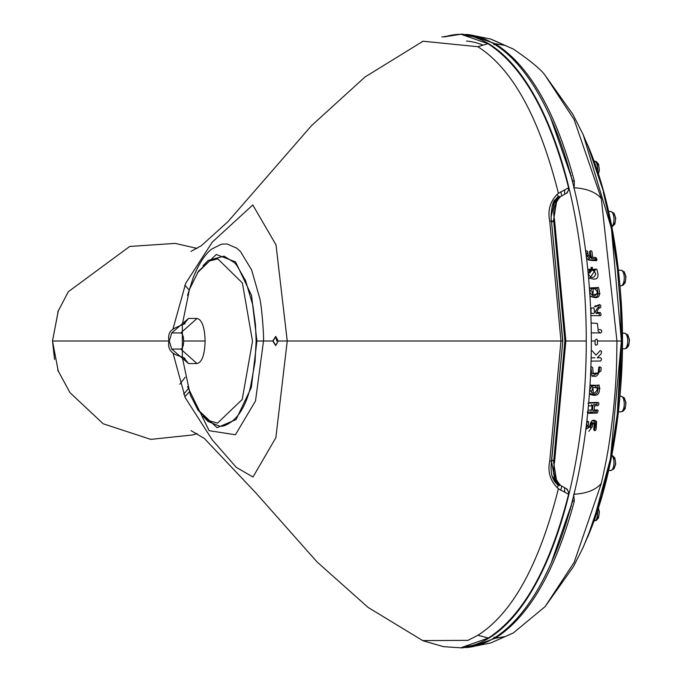 <?xml version="1.0" encoding="UTF-8"?>
<svg xmlns="http://www.w3.org/2000/svg" width="682" height="682" viewBox="0 0 682 682"><rect width="100%" height="100%" fill="white"/><g stroke="black" fill="none" stroke-linecap="round" stroke-linejoin="round"><path stroke-width="1.02" d="M571.38 175.879L571.141 176.561M571.141 505.439L571.38 506.121M597.833 330.659L599.955 332.935M591.95 412.073L592.189 413.275M592.087 422.388L590.476 427.767M590.757 254.821L591.899 258.606M592.377 267.284L592.223 268.52M591.874 270.217L589.58 273.15M187.516 295.502L193.304 277.369C198.65 264.198 204.677 254.829 211.377 249.245L221.556 244.147L227.08 243.994L236.671 248.129L240.465 251.522L251.624 269.919L259.433 297.207C261.828 304.692 264.036 337.846 263.508 341L272.74 341L275.733 336.388L278.179 341L287.241 341L275.997 244.838L252.8 204.967L212.307 242.076L185.743 283.209L173.049 328.724M197.345 272.851L216.262 254.48L235.597 261.931L251.556 295.442L256.918 341L263.508 341L255.511 400.956L235.435 434.749L209.127 430.692L187.541 386.583M278.179 341L275.733 345.621L272.74 341M173.049 353.285L185.257 397.751L212.315 439.941L236.253 467.323L252.979 477.025L275.86 437.691L287.241 341L560.971 341L549.709 220.798C547.578 210.576 550.059 201.77 557.168 194.379L558.388 193.185C539.283 117.526 512.438 68.703 477.852 46.717L423.045 41.227L365.032 76.989L311.427 125.735L227.924 221.701L201.352 245.691L191.028 251.368M203.031 265.758L208.138 260.439L224.037 256.142L234.318 262.57L236.756 265.307L245.588 280.643L252.826 305.229L255.469 324.504L256.142 341L256.918 341L251.351 387.393L236.032 419.601L217.047 427.699L197.328 409.115M188.232 388.885L183.646 394.136M480.861 643.834L475.635 645.675L461.995 647.9L480.861 643.834L461.586 647.533A306.755 129.64 -90 0 0 586.273 341A306.755 129.64 -90 0 0 461.586 34.467L487.92 43.682C523.051 66.299 549.939 114.32 568.583 187.763L568.37 190.559L566.589 192.997M558.439 193.338L568.583 187.763M566.589 489.003L568.37 491.441L568.583 494.237C550.042 567.279 523.324 615.198 488.423 638.011L461.586 647.533M568.583 494.237L558.379 488.815C539.283 564.474 512.438 613.297 477.852 635.283L467.997 640.355L422.627 640.603M461.586 34.467L480.861 38.166L462.012 34.1L441.817 36.981M422.005 41.653L423.045 41.227M487.92 43.682L477.852 46.717L487.92 43.682M564.679 193.859L564.577 191.489A2.805 1.185 90 0 1 564.952 189.741M466.505 41.039A300.182 126.861 90 0 1 482.558 44.901M561.755 195.657A277.804 117.406 -90 0 0 560.732 191.778M466.036 647.585A306.755 129.64 -90 0 0 591.345 341.026A306.755 129.64 -90 0 0 466.062 34.415M461.288 34.245A306.755 129.64 -90 0 0 444.715 36.888M564.952 492.259A2.805 1.185 90 0 1 564.577 490.511L564.679 488.142M561.755 486.343A277.804 117.406 90 0 1 560.732 490.222M256.142 341L255.042 361.937L250.601 386.481C245.409 408.228 236.415 421.391 223.619 425.96L220.039 426.369L207.993 421.433L203.065 416.276M558.439 488.662L557.16 487.621C550.059 480.23 547.578 471.424 549.709 461.203L560.971 341L562.829 341L551.627 460.862L549.709 461.203M58.447 310.174L52.488 341L58.337 371.562M184.822 396.805L189.238 391.954M189.229 290.055L184.822 285.204M557.16 194.379L558.336 196.331L555.097 199.937L551.09 216.791M562.676 341L551.499 221.445L562.829 341L551.508 460.563M551.508 221.437L549.709 220.798M557.168 487.621L558.336 485.669L555.301 482.353C551.491 477.571 550.272 470.392 551.636 460.836M551.465 461.075L555.301 482.353M480.861 38.166L470.785 35.174M460.879 34.245L444.135 36.896M275.801 345.305L278.086 341L275.801 336.703L273.022 341L275.801 345.305M276.756 341L275.801 336.703M593.928 313.37L591.703 313.353L591.03 312.629L591.03 308.119L593.971 307.846L594.525 312.654L593.928 313.37M599.342 315.05L599.29 313.464L596.162 313.405L595.471 311.188L598.029 307.352L599.06 307.241L599.103 305.707L597.747 305.655L595.642 306.781L594.286 306.261M585.864 429.259L590.714 426.327L591.226 423.275L594.005 422.849L594.15 423.573M593.621 429.37L594.465 429.157L595.028 421.723L592.181 420.564M586.529 427.529L586.895 421.169M588.131 273.67C590.416 268.819 592.99 268.93 595.872 273.993C593.783 278.759 591.2 278.657 588.131 273.67M589.7 278.409L595.36 270.046L587.816 269.919M618.531 270.174L620.944 270.174A7.834 3.308 90 0 1 624.252 278.009A7.834 3.308 90 0 1 620.944 285.835L620.117 285.835M591.737 291.018L592.871 294.658L593.323 288.853M622.478 333.166L624.448 333.166A7.834 3.308 90 0 1 627.755 341A7.834 3.308 90 0 1 624.448 348.834L622.478 348.834M593.331 393.062L592.871 387.342L591.737 390.982M620.117 396.165L620.944 396.165A7.834 3.308 90 0 1 624.252 404A7.834 3.308 90 0 1 620.944 411.826L618.531 411.826M583.221 134.755L572.88 114.346L545.123 75.361L574.125 119.589L601.302 198.573L616.946 341C616.579 370.241 616.323 381.647 612.973 414.588C609.35 443.462 608.353 451.936 601.302 483.427L574.184 562.283L545.046 606.733L573.477 566.58L583.306 547.058L593.314 522.276L610.492 458.526L621.396 341L611.43 228.436L583.221 134.763M589.393 287.983L598.455 287.497C601.268 296.602 598.634 299.56 590.535 296.355M587.765 269.39L596.741 269.134C599.793 278.145 597.227 281.044 589.035 277.838M585.804 250.533L587.628 251.505L588.02 254.616L590.109 257.259L589.487 251.539L590.987 250.626L591.976 251.624L592.675 257.344L596.008 257.54L597.074 259.782L596.366 260.703L591.166 260.439L586.605 258.461M591.507 323.072L597.33 323.421L598.165 329.645L600.765 329.67L601.592 330.685L601.601 331.946L600.808 332.944L591.294 332.842M595.684 305.527L596.017 305.996L599.734 304.53L600.731 305.545L600.799 306.926L600.177 307.897L599.086 308.008L597.117 311.026L597.168 312.407L600.237 312.467L601.132 314.752L600.365 315.732L590.893 315.587M596.631 339.107L597.492 340.113L597.483 344.308L595.949 345.314L595.079 344.308L595.088 340.113L596.631 339.107M601.302 198.573C595.787 192.043 586.58 188.437 573.664 187.746M567.424 192.691L560.459 196.689C554.5 203.176 552.522 210.832 554.526 219.647L565.864 341L554.526 462.353C552.505 471.092 554.483 478.738 560.459 485.311L567.424 489.318M470.64 34.97L495.098 43.699C529.01 65.114 555.421 110.859 574.329 180.935L574.235 186.399M601.302 483.427C595.787 489.957 586.571 493.563 573.656 494.254L574.329 501.065C555.472 571.047 529.062 616.792 495.098 638.301L470.938 646.988M592.121 350.778L596.059 355.143L600.177 350.591L601.533 351.315L601.217 353.728L597.279 357.803L600.612 357.76L601.396 358.758L601.362 360.011L600.527 361.034L591.268 361.102M591.362 357.828L594.823 357.82M590.885 366.839L591.848 366.814L592.718 367.811L593.127 373.284L598.105 372.986L598.779 367.734L599.649 366.711L601.106 367.675L600.978 371.059L592.053 376.49M587.006 420.811L588.592 421.774L588.072 427.657L589.794 426.267L589.93 425.057C591.268 420.001 593.493 418.901 596.614 421.74L596.077 429.566L595.147 430.598L593.741 429.728L594.286 423.769L592.735 423.982L592.308 426.762L588.83 431.339M589.947 385.867L599.086 385.049C600.612 394.119 597.534 397.188 589.853 394.256M588.839 402.661L598.165 402.414L598.89 403.36L598.779 404.597L597.875 405.628L594.534 405.764L594.133 410.035L597.475 409.891L598.182 410.828L597.151 413.079L587.807 413.326M588.14 410.138L591.644 410.104L592.053 405.833L588.557 405.867M551.866 459.617L554.526 462.353M554.867 479.079L559.649 485.61L556.87 482.583L553.605 461.987L564.892 341L553.605 220.013L556.981 199.255L559.649 196.39L554.884 202.904M551.866 222.383L553.605 220.013M553.605 220.005L554.526 219.647M574.329 501.065A1.117 0.529 -165.4 0 1 572.88 500.477L551.286 562.744M574.329 180.935A1.117 0.529 165.4 0 0 572.88 181.523L550.655 117.841M591.388 404.665L591.942 405.364M591.516 409.839L590.817 410.555M587.108 412.141L596.298 411.902L596.571 410.513L593.076 410.504L592.53 409.814L592.965 405.338L593.638 404.605L597.023 404.46L597.159 402.909L587.978 403.147M590.109 257.839L589.384 258.521L586.494 255.077L585.932 251.811M587.969 259.714L595.48 260.183L595.19 258.802L591.823 258.606L591.132 257.881L590.416 252.067L589.521 251.871M590.169 296.048C597.125 298.835 599.427 296.269 597.091 288.367L589.418 288.401M597.458 292.263C595.284 297.182 592.709 297.105 589.734 292.049C592.104 287.156 594.678 287.224 597.458 292.263M589.632 393.403C596.264 395.944 598.924 393.267 597.594 385.39L590.535 385.142M589.751 389.422C592.769 384.478 595.343 384.443 597.466 389.328C594.636 394.409 592.061 394.443 589.751 389.422M589.376 270.635L589.887 270.43M590.944 268.486L591.192 267.335M588.08 255.051L586.895 256.833M588.157 272.408L591.618 270.208M591.967 268.495L592.121 267.276M591.635 258.563L590.876 255.741M587.765 252.57L586.409 254.429M570.374 173.731L570.544 172.87M571.039 176.161L571.243 175.393M586.682 424.383L588.003 426.915M590.876 413.301L590.356 412.107M588.182 412.133L587.731 412.874M590.655 426.847L591.797 422.567M591.933 413.275L591.695 412.081M599.7 332.927L595.727 332.901M570.544 509.13L570.374 508.269M571.243 506.607L571.039 505.839M179.784 384.222L185.197 377.223M590.365 374.205C594.832 377.939 597.833 376.848 599.35 370.914L599.469 367.538L598.66 367.393M597.594 373.463L591.78 373.77L590.962 367.487M182.35 357.146L182.35 324.854M182.239 324.896L189.485 289.339L198.428 271.248L209.553 260.933L217.814 258.862L242.408 282.996L252.502 341.256L242.221 399.447L217.532 423.138L208.777 420.649L198.172 410.376L190.304 394.929L182.239 357.104M183.808 324.206L188.539 318.443L197.021 318.451C202 319.653 204.702 327.172 205.12 341C204.685 354.981 201.94 362.5 196.893 363.574M197.107 363.54L188.539 363.557L183.808 357.803M188.539 363.557L171.719 349.065L169.289 341L171.719 332.935L188.539 318.443M171.719 349.065L180.781 349.065L197.021 363.557M180.781 349.065L181.821 348.621L183.117 346.021L183.697 341.955L183.356 337.01L182.265 333.916L180.781 332.935L171.719 332.935M197.021 318.451L180.781 332.935M564.892 341L586.273 341M587.611 537.177A275.477 116.426 -90 0 0 604.303 488.142A275.477 116.426 -90 0 0 604.303 193.859A275.477 116.426 -90 0 0 587.62 144.848M594.312 430.64A178.428 75.404 -90 0 0 596.443 421.348M596.452 260.703A178.428 75.404 -90 0 0 595.761 257.523M477.852 635.283L488.423 638.011M184.617 357.99L185.001 358.604C181.344 355.143 166.408 355.995 168.923 341L52.488 341L54.551 359.431M598.14 509.019A4.697 1.986 90 0 1 599.052 514.518A4.697 1.986 90 0 1 596.972 517.783M597.5 510.954A7.834 3.308 90 0 1 594.32 520.937L594.031 520.937M613.502 214.6A4.697 1.986 90 0 1 615.488 219.519A4.697 1.986 90 0 1 613.323 223.986M608.642 211.471L610.663 211.471A7.834 3.308 90 0 1 613.919 217.89A7.834 3.308 90 0 1 611.839 226.629M597.159 164.191A4.697 1.986 90 0 1 599.077 167.695A4.697 1.986 90 0 1 598.14 172.981M594.031 161.063L594.32 161.063A7.834 3.308 90 0 1 597.5 171.046M570.05 172.214A7.834 3.308 90 0 1 569.811 171.25M623.783 273.303A4.697 1.986 90 0 1 625.769 278.222A4.697 1.986 90 0 1 623.595 282.68M627.287 336.303A4.697 1.986 90 0 1 629.273 341.222A4.697 1.986 90 0 1 627.099 345.68M623.783 399.294A4.697 1.986 90 0 1 625.769 404.213A4.697 1.986 90 0 1 623.595 408.671M613.502 457.997A4.697 1.986 90 0 1 615.488 462.916A4.697 1.986 90 0 1 613.323 467.375M611.839 455.371A7.834 3.308 90 0 1 613.919 464.11A7.834 3.308 90 0 1 610.663 470.529L608.642 470.529M569.811 510.75A7.834 3.308 90 0 1 570.05 509.786M597.492 341L621.396 341L620.594 373.762L617.329 413.88L610.74 457.307L602.07 494.518L593.34 522.284M490.264 38.891L513.452 49.13M513.282 632.973L490.878 642.913L513.282 632.973M591.345 341L595.088 341M505.012 45.396L495.098 43.699L493.93 44.782M505.012 636.604L495.098 638.301L493.93 637.218M582.684 548.413L590.058 531.082L601.729 495.729L610.893 456.514L617.278 414.315L621.404 341L620.603 341L621.396 341L620.594 308.238L617.329 268.12L610.74 224.693L603.374 192.307M183.722 341L205.12 341M587.449 144.422L604.303 193.859C628.574 291.947 628.574 390.044 604.303 488.142L587.441 537.587M462.055 647.891L443.547 646.664L423.07 640.782M422.976 640.748L368.11 607.432L317.028 561.917L255.835 492.89L204.353 438.449L191.028 430.632M197.072 433.59L192.443 434.971L150.773 439.387L103.195 423.778L69.914 392.593L57.697 369.934M197.072 248.41L175.223 243.38L129.699 246.458L68.294 291.743L57.723 312.015M57.74 370.045L58.158 371.119M52.488 341L58.388 310.31M555.097 199.937C551.951 200.738 550.195 218.905 551.636 221.164M462.012 34.1L475.627 36.325M598.421 508.15L599.384 511.892L598.523 517.843L596.4 520.357L594.32 520.937M610.663 211.471L613.996 213.134L615.735 218.087L614.874 224.037L611.899 226.944M594.32 161.063L596.392 161.634L598.532 164.166L599.376 170.193L598.421 173.85M590.459 260.209L588.839 260.115M620.944 270.174L624.277 271.837L626.008 276.79L625.147 282.74L623.024 285.255L620.944 285.835M600.015 293.635L598.353 293.874M597.296 294.019L592.871 294.658M624.448 333.166L627.781 334.836L629.512 339.789L628.659 345.731L626.528 348.255L624.448 348.834M600.032 388.373L598.395 388.135M597.415 387.998L592.871 387.342M620.944 396.165L624.277 397.828L626.008 402.781L625.147 408.731L623.024 411.246L620.944 411.826M611.899 455.056L614.874 457.972L615.727 463.999L613.979 468.884L610.663 470.529M588.583 421.894L586.955 421.988M490.929 39.096L513.307 49.044M545.123 75.361C541.014 69.487 530.4 60.707 513.282 49.027M470.29 34.918L490.878 39.079M470.29 647.082L490.878 642.921M513.231 633.007L545.216 606.545M597.978 173.578L590.101 151.029L582.701 133.629M552.011 206.1L557.006 199.28M556.87 482.583L551.891 475.797M184.617 324.01L184.975 323.43C174.404 328.826 167.15 328.818 168.923 341"/></g></svg>
